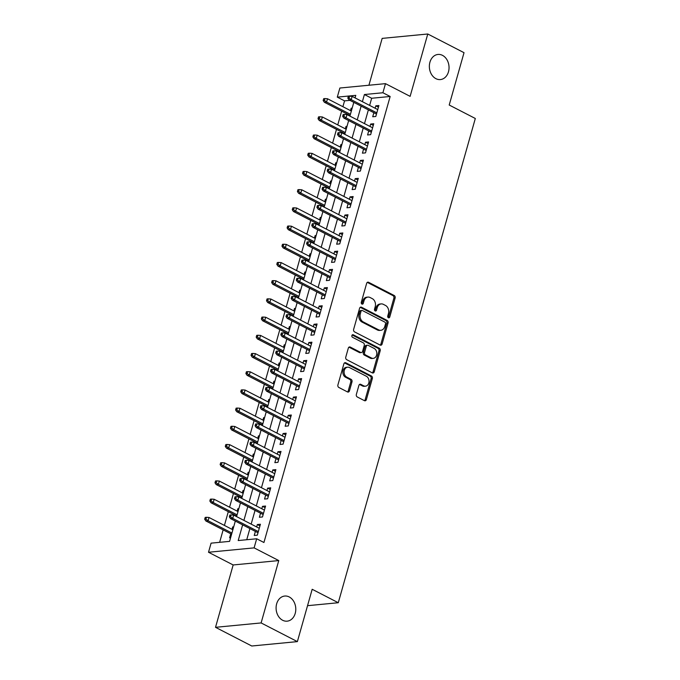 <?xml version="1.0" encoding="UTF-8"?>
<svg xmlns="http://www.w3.org/2000/svg" width="680" height="680" viewBox="0 0 680 680"><rect width="100%" height="100%" fill="white"/><g stroke="black" fill="none" stroke-linecap="round" stroke-linejoin="round"><path stroke-width="1.02" d="M388.399 317.747A1.351 1.054 84.5 0 0 389.75 317.007L395.123 298.019A1.938 1.504 84.5 0 0 394.204 295.502L368.585 282.293A1.938 1.504 84.5 0 0 367.897 282.157A1.938 1.504 84.5 0 0 366.656 283.348L361.284 302.337A1.351 1.054 84.5 0 0 363.273 303.365L363.97 300.909A6.196 4.819 84.5 0 1 367.931 297.092A6.196 4.819 84.5 0 1 370.141 297.534L372.274 298.639A6.196 4.819 84.5 0 1 375.216 306.705L374.519 309.162A1.351 1.054 84.5 0 0 376.516 310.182L377.204 307.725A6.196 4.819 84.5 0 1 381.174 303.909A6.196 4.819 84.5 0 1 383.384 304.359L385.517 305.456A6.196 4.819 84.5 0 1 388.45 313.523L387.753 315.979A1.351 1.054 84.5 0 0 388.399 317.747M388.246 317.645A1.351 1.054 84.5 0 0 388.518 317.126L393.89 298.137A1.938 1.504 84.5 0 0 392.972 295.622L367.353 282.412A1.938 1.504 84.5 0 0 367.293 282.387M361.769 304.002A1.351 1.054 84.5 0 0 362.041 303.484L362.738 301.027L363.97 300.909M375.003 310.82A1.351 1.054 84.5 0 0 375.284 310.301L375.972 307.844L377.204 307.725M289.238 596.955A12.614 9.818 84.5 0 0 284.733 596.045A12.614 9.818 84.5 0 0 276.148 606.628A12.614 9.818 84.5 0 0 282.642 620.262A12.614 9.818 84.5 0 0 287.147 621.163A12.614 9.818 84.5 0 0 295.732 610.581A12.614 9.818 84.5 0 0 289.238 596.955M442.493 55.36A12.614 9.818 84.5 0 0 437.988 54.451A12.614 9.818 84.5 0 0 429.411 65.034A12.614 9.818 84.5 0 0 435.897 78.659A12.614 9.818 84.5 0 0 440.402 79.569A12.614 9.818 84.5 0 0 448.987 68.986A12.614 9.818 84.5 0 0 442.493 55.36M356.346 394.434A1.938 1.504 84.5 0 0 357.255 396.958L364.446 400.664A1.938 1.504 84.5 0 0 365.135 400.8A1.938 1.504 84.5 0 0 366.375 399.611L372.342 378.522A1.938 1.504 84.5 0 0 371.425 376.006L345.805 362.797A1.938 1.504 84.5 0 0 345.117 362.661A1.938 1.504 84.5 0 0 343.876 363.851L337.909 384.94A1.938 1.504 84.5 0 0 338.827 387.455L347.505 391.935A1.938 1.504 84.5 0 0 348.202 392.071A1.938 1.504 84.5 0 0 349.435 390.881L351.993 381.854A1.938 1.504 84.5 0 0 351.075 379.338L346.766 377.12A5.176 4.029 84.5 0 1 344.105 371.526A5.176 4.029 84.5 0 1 347.625 367.183A5.176 4.029 84.5 0 1 349.477 367.557L366.341 376.252A5.176 4.029 84.5 0 1 369.002 381.837A5.176 4.029 84.5 0 1 365.483 386.18A5.176 4.029 84.5 0 1 363.638 385.806L360.825 384.361A1.938 1.504 84.5 0 0 360.137 384.217A1.938 1.504 84.5 0 0 358.896 385.416L356.346 394.434M297.373 641.614L251.77 646L215.518 627.317L261.12 622.931L297.373 641.614L312.179 589.279L338.283 602.726L475.312 118.481L449.208 105.026L464.023 52.683L427.771 34L410.125 96.356L385.475 83.648L382.899 92.752L390.15 96.484L263.933 542.504L256.683 538.773L254.107 547.876L208.513 552.254L211.089 543.15L229.576 541.373L235.323 521.075M261.12 622.931L278.766 560.575L254.107 547.876M380.171 345.091A1.938 1.504 84.5 0 0 380.868 345.227A1.938 1.504 84.5 0 0 382.1 344.037L388.067 322.949A1.938 1.504 84.5 0 0 387.149 320.433L361.53 307.224A1.938 1.504 84.5 0 0 360.842 307.088A1.938 1.504 84.5 0 0 359.601 308.278L353.634 329.366A1.938 1.504 84.5 0 0 354.552 331.882L380.171 345.091M380.205 350.736L374.238 371.824A1.938 1.504 84.5 0 1 372.997 373.014A1.938 1.504 84.5 0 1 372.308 372.878L346.69 359.669A1.938 1.504 84.5 0 1 345.772 357.153L348.322 348.126A1.938 1.504 84.5 0 1 349.562 346.936A1.938 1.504 84.5 0 1 350.251 347.072L360.647 352.427A1.938 1.504 84.5 0 0 361.335 352.572A1.938 1.504 84.5 0 0 362.576 351.373L364.267 345.389A1.938 1.504 84.5 0 0 363.35 342.865L352.529 337.297A1.351 1.054 84.5 0 1 353.243 334.789L379.287 348.219A1.938 1.504 84.5 0 1 380.205 350.736L378.973 350.854L373.005 371.943L374.238 371.824M427.771 34L382.168 38.386L368.917 85.238M231.999 529.329L232.679 526.915L233.537 527.357M230.741 533.783L229.594 537.837L230.605 537.744M237.15 511.122L237.838 508.708L238.689 509.15M235.892 515.585L235.722 516.171M242.301 492.915L242.989 490.51L243.848 490.952M241.043 497.377L240.873 497.964M247.452 474.708L248.141 472.302L248.999 472.744M246.194 479.171L246.024 479.757M252.611 456.51L253.292 454.096L254.15 454.537M251.345 460.963L251.175 461.558M257.762 438.302L258.442 435.888L259.301 436.331M256.496 442.765L256.326 443.351M262.913 420.096L263.594 417.69L264.452 418.132M261.647 424.558L261.477 425.144M268.065 401.888L268.745 399.483L269.603 399.925M266.798 406.351L266.637 406.938M273.216 383.69L273.896 381.276L274.754 381.718M271.949 388.144L271.787 388.739M278.366 365.483L279.047 363.069L279.905 363.511M277.1 369.945L276.938 370.532M283.517 347.276L284.197 344.87L285.056 345.312M282.251 351.738L282.089 352.325M288.668 329.069L289.349 326.663L290.207 327.105M287.402 333.531L287.24 334.118M293.82 310.862L294.5 308.457L295.358 308.899M292.553 315.325L292.392 315.92M298.971 292.663L299.65 290.25L300.509 290.692M297.712 297.126L297.543 297.712M304.122 274.457L304.801 272.051L305.66 272.493M302.863 278.919L302.694 279.505M309.273 256.25L309.952 253.844L310.811 254.286M308.014 260.712L307.844 261.298M314.423 238.042L315.103 235.637L315.962 236.079M313.166 242.505L312.995 243.1M319.575 219.844L320.254 217.43L321.113 217.872M318.317 224.298L318.147 224.893M324.725 201.637L325.405 199.231L326.264 199.673M323.468 206.1L323.298 206.686M329.876 183.43L330.565 181.024L331.415 181.466M328.618 187.893L328.449 188.479M335.027 165.223L335.716 162.817L336.575 163.26M333.769 169.685L333.6 170.281M340.178 147.024L340.867 144.611L341.725 145.053M338.921 151.478L338.75 152.073M345.338 128.817L346.018 126.404L346.876 126.845M344.072 133.28L343.901 133.867M373.873 112.701L372.725 116.756L375.802 116.458L378.896 105.536L375.81 105.834L375.13 108.239M368.721 130.908L367.574 134.963L370.651 134.666L373.745 123.743L370.659 124.041L369.979 126.446M363.57 149.115L362.423 153.17L365.5 152.873L368.594 141.95L365.508 142.239L364.828 144.653M358.42 167.314L357.272 171.369L360.349 171.071L363.443 160.148L360.357 160.446L359.677 162.86M353.269 185.521L352.121 189.576L355.198 189.278L358.292 178.356L355.207 178.653L354.526 181.058M348.109 203.728L346.97 207.782L350.047 207.485L353.141 196.562L350.055 196.86L349.375 199.266M342.958 221.935L341.81 225.989L344.896 225.692L347.99 214.769L344.904 215.058L344.225 217.472M337.807 240.133L336.659 244.188L339.745 243.891L342.839 232.968L339.753 233.266L339.074 235.679M332.656 258.341L331.508 262.395L334.594 262.098L337.679 251.175L334.602 251.473L333.923 253.878M327.505 276.548L326.357 280.602L329.443 280.304L332.528 269.382L329.451 269.679L328.772 272.085M322.354 294.754L321.207 298.809L324.292 298.512L327.377 287.589L324.3 287.887L323.62 290.292M317.203 312.953L316.055 317.007L319.141 316.719L322.226 305.787L319.149 306.085L318.469 308.499M312.052 331.16L310.904 335.214L313.99 334.917L317.075 323.995L313.999 324.292L313.319 326.697M306.901 349.367L305.753 353.421L308.839 353.124L311.925 342.201L308.848 342.499L308.168 344.904M301.75 367.574L300.602 371.628L303.679 371.331L306.774 360.409L303.697 360.706L303.008 363.111M296.599 385.781L295.451 389.827L298.528 389.538L301.623 378.607L298.546 378.904L297.857 381.319M291.448 403.979L290.3 408.034L293.377 407.736L296.471 396.814L293.394 397.111L292.706 399.525M286.297 422.186L285.149 426.241L288.226 425.944L291.32 415.021L288.235 415.319L287.555 417.724M281.146 440.394L279.999 444.448L283.075 444.15L286.17 433.228L283.084 433.525L282.404 435.931M275.995 458.6L274.848 462.646L277.925 462.358L281.019 451.435L277.933 451.724L277.253 454.138M270.844 476.799L269.697 480.853L272.774 480.556L275.868 469.633L272.782 469.931L272.102 472.345M265.693 495.006L264.546 499.06L267.623 498.763L270.716 487.84L267.631 488.138L266.951 490.543M260.534 513.213L259.394 517.267L262.471 516.97L265.565 506.048L262.48 506.345L261.8 508.75M390.15 96.484L371.662 98.26L369.639 105.409M368.381 109.871L364.488 123.615M363.222 128.078L359.337 141.822M358.071 146.285L354.186 160.03M352.92 164.483L349.036 178.228M347.769 182.691L343.885 196.435M342.618 200.897L338.733 214.642M337.467 219.104L333.582 232.849M332.316 237.303L328.431 251.048M327.165 255.51L323.28 269.254M322.014 273.717L318.121 287.462M316.863 291.924L312.97 305.668M311.712 310.123L307.819 323.867M306.561 328.329L302.668 342.074M301.41 346.536L297.517 360.281M296.259 364.743L292.366 378.488M291.108 382.942L287.215 396.686M285.957 401.149L282.064 414.894M280.806 419.356L276.913 433.1M275.655 437.563L271.762 451.308M270.495 455.77L266.611 469.506M265.344 473.969L261.46 487.713M260.194 492.175L256.309 505.92M255.042 510.383L251.158 524.127M249.892 528.59L246.738 539.725M255.382 531.42L254.235 535.466L257.32 535.177L260.414 524.255L257.329 524.543L256.649 526.957M349.911 100.351L344.548 100.87L342.899 106.701M341.64 111.163L337.748 124.907M336.49 129.37L332.596 143.114M331.339 147.569L327.445 161.313M326.188 165.775L322.295 179.52M321.028 183.982L317.144 197.727M315.877 202.19L311.993 215.934M310.726 220.397L306.841 234.132M305.575 238.595L301.69 252.339M300.424 256.802L296.539 270.547M295.273 275.009L291.389 288.753M290.122 293.216L286.238 306.96M284.971 311.414L281.087 325.159M279.82 329.622L275.927 343.366M274.669 347.828L270.776 361.573M269.518 366.036L265.625 379.78M264.367 384.234L260.474 397.978M259.216 402.441L255.323 416.185M254.065 420.648L250.172 434.392M248.914 438.855L245.021 452.6M243.763 457.054L239.87 470.798M238.612 475.26L234.719 489.005M233.461 493.467L229.568 507.212M228.301 511.675L224.417 525.419M223.15 529.873L219.631 542.334M352.18 108.103L351.169 108.205L350.489 110.61M349.223 115.073L349.052 115.659M346.018 126.404L347.029 126.31M340.867 144.611L341.878 144.517M335.716 162.817L336.719 162.724M330.565 181.024L331.568 180.922M325.405 199.231L326.417 199.13M320.254 217.43L321.266 217.337M315.103 235.637L316.115 235.543M309.952 253.844L310.964 253.742M304.801 272.051L305.813 271.949M299.65 290.25L300.662 290.156M294.5 308.457L295.511 308.363M289.349 326.663L290.36 326.561M284.197 344.87L285.209 344.769M279.047 363.069L280.058 362.975M273.896 381.276L274.907 381.183M268.745 399.483L269.756 399.381M263.594 417.69L264.605 417.588M258.442 435.888L259.454 435.795M253.292 454.096L254.303 454.002M248.141 472.302L249.152 472.2M242.989 490.51L243.993 490.408M237.838 508.708L238.841 508.614M232.679 526.915L233.69 526.821M307.538 605.685L338.283 602.726M278.766 560.575L233.163 564.961L215.518 627.317M233.163 564.961L208.513 552.254M344.548 100.87L337.297 97.129L339.873 88.026L385.475 83.648M242.641 524.85L238.204 540.549L256.683 538.773M382.899 92.752L364.412 94.528L362.389 101.677M361.131 106.131L357.238 119.876M355.971 124.338L352.087 138.082M350.82 142.545L346.936 156.29M345.67 160.752L341.785 174.496M340.519 178.951L336.634 192.695M335.368 197.157L331.483 210.902M330.216 215.364L326.332 229.109M325.065 233.572L321.181 247.316M319.914 251.77L316.03 265.514M314.764 269.977L310.87 283.721M309.613 288.184L305.719 301.928M304.462 306.391L300.569 320.135M299.31 324.598L295.418 338.334M294.159 342.796L290.267 356.541M289.008 361.003L285.115 374.748M283.857 379.21L279.964 392.955M278.707 397.418L274.813 411.162M273.555 415.616L269.662 429.361M268.404 433.823L264.512 447.567M263.245 452.03L259.361 465.774M258.094 470.237L254.209 483.981M252.943 488.435L249.058 502.18M247.792 506.642L243.907 520.387M355.062 97.903L355.784 95.353L337.297 97.129M236.58 516.613L240.474 502.868M241.731 498.406L245.625 484.662M246.882 480.199L250.775 466.463M252.033 462L255.926 448.256M257.185 443.793L261.077 430.049M262.335 425.587L266.228 411.842M267.486 407.379L271.379 393.635M272.646 389.181L276.53 375.436M277.797 370.974L281.681 357.229M282.948 352.767L286.832 339.023M288.099 334.56L291.983 320.815M293.25 316.361L297.135 302.617M298.401 298.154L302.286 284.41M303.552 279.947L307.436 266.203M308.703 261.74L312.587 247.996M313.854 243.542L317.747 229.798M319.005 225.335L322.898 211.59M324.156 207.128L328.049 193.383M329.307 188.921L333.2 175.177M334.458 170.722L338.351 156.978M339.609 152.516L343.502 138.771M344.76 134.308L348.653 120.564M349.911 116.102L353.804 102.357M371.662 98.26L364.412 94.528M351.169 108.205L352.027 108.647M375.81 105.834L378.428 107.185M370.659 124.041L373.277 125.383M365.508 142.239L368.126 143.59M360.357 160.446L362.975 161.797M355.207 178.653L357.825 180.005M350.055 196.86L352.673 198.203M344.904 215.058L347.523 216.41M339.753 233.266L342.372 234.617M334.602 251.473L337.221 252.824M329.451 269.679L332.07 271.023M324.3 287.887L326.918 289.229M319.149 306.085L321.767 307.436M313.999 324.292L316.608 325.644M308.848 342.499L311.457 343.842M303.697 360.706L306.306 362.049M298.546 378.904L301.155 380.256M293.394 397.111L296.004 398.463M288.235 415.319L290.853 416.661M283.084 433.525L285.702 434.868M277.933 451.724L280.551 453.075M272.782 469.931L275.4 471.283M267.631 488.138L270.249 489.489M262.48 506.345L265.098 507.688M257.329 524.543L259.947 525.895M381.174 303.909L379.942 304.028A6.196 4.819 84.5 0 0 375.972 307.844M367.931 297.092L366.699 297.211A6.196 4.819 84.5 0 0 362.738 301.027M380.23 345.117A1.938 1.504 84.5 0 0 380.868 344.156L386.835 323.068A1.938 1.504 84.5 0 0 385.917 320.552L360.298 307.343A1.938 1.504 84.5 0 0 360.238 307.317M385.517 323.892A1.351 1.054 84.5 0 0 384.88 322.125L362.389 310.53A1.351 1.054 84.5 0 0 361.037 311.27L360.306 313.863A6.196 4.819 84.5 0 0 363.239 321.929L378.615 329.851A6.196 4.819 84.5 0 0 380.825 330.293A6.196 4.819 84.5 0 0 384.786 326.476L385.517 323.892M361.904 310.437L360.672 310.556A1.351 1.054 84.5 0 0 359.805 311.389L361.037 311.27M380.825 330.293L379.593 330.412A6.196 4.819 84.5 0 1 377.383 329.97L362.006 322.048A6.196 4.819 84.5 0 1 359.074 313.981L359.805 311.389M372.368 372.903A1.938 1.504 84.5 0 0 373.005 371.943M361.335 352.572L360.102 352.69A1.938 1.504 84.5 0 1 359.414 352.546L349.019 347.191A1.938 1.504 84.5 0 0 348.967 347.166M352.18 334.993L378.054 348.339L379.287 348.219M371.425 357.986A5.176 4.029 84.5 0 0 373.277 358.36A5.176 4.029 84.5 0 0 376.796 354.017A5.176 4.029 84.5 0 0 374.136 348.423L368.186 345.363A1.938 1.504 84.5 0 0 367.498 345.227A1.938 1.504 84.5 0 0 366.256 346.418L364.565 352.401A1.938 1.504 84.5 0 0 365.483 354.926L371.425 357.986L370.192 358.105A5.176 4.029 84.5 0 0 372.045 358.479L373.277 358.36M367.498 345.227L366.265 345.338A1.938 1.504 84.5 0 0 365.024 346.536L366.256 346.418M370.192 358.105L364.25 355.045A1.938 1.504 84.5 0 1 363.332 352.521L365.024 346.536M378.973 350.854A1.938 1.504 84.5 0 0 378.054 348.339M365.483 386.18L364.25 386.3A5.176 4.029 84.5 0 1 362.406 385.925L359.592 384.48A1.938 1.504 84.5 0 0 359.533 384.447M347.625 367.183L346.392 367.302A5.176 4.029 84.5 0 0 342.873 371.646A5.176 4.029 84.5 0 0 345.534 377.238L346.766 377.12M347.565 391.96A1.938 1.504 84.5 0 0 348.202 391L350.761 381.973A1.938 1.504 84.5 0 0 349.843 379.457L345.534 377.238M364.505 400.69A1.938 1.504 84.5 0 0 365.143 399.729L371.11 378.641A1.938 1.504 84.5 0 0 370.192 376.125L344.573 362.916A1.938 1.504 84.5 0 0 344.513 362.89M324.921 98.566L323.688 98.685L323.17 100.513L324.402 100.394L324.921 98.566L327.505 98.761L326.578 102.042L324.36 102.255L350.081 115.515M324.402 100.394L326.578 102.042L350.412 114.333M327.505 98.761L351.348 111.052M324.36 102.255L323.17 100.513M349.052 98.022L349.562 96.203L348.33 96.322L347.82 98.141L349.052 98.022L351.22 99.671L352.147 96.398L377.749 109.591M376.822 112.863L351.22 99.671L349.001 99.883L376.482 114.053M347.82 98.141L349.001 99.883M352.147 96.398L349.562 96.203M319.77 116.773L318.537 116.892L318.019 118.711L319.251 118.592L319.77 116.773L322.354 116.969L321.427 120.249L319.209 120.462L344.93 133.722M319.251 118.592L321.427 120.249L345.262 132.532M322.354 116.969L346.188 129.26M319.209 120.462L318.019 118.711M314.619 134.98L313.387 135.099L312.868 136.918L314.1 136.799L314.619 134.98L317.203 135.175L316.276 138.456L314.058 138.669L339.779 151.92M314.1 136.799L316.276 138.456L340.111 150.739M317.203 135.175L341.037 147.466M314.058 138.669L312.868 136.918M309.468 153.187L308.236 153.306L307.717 155.125L308.95 155.006L309.468 153.187L312.052 153.382L311.125 156.655L308.907 156.868L334.628 170.127M308.95 155.006L311.125 156.655L334.959 168.946M312.052 153.382L335.886 165.665M308.907 156.868L307.717 155.125M304.317 171.385L303.084 171.505L302.566 173.332L303.798 173.213L304.317 171.385L306.901 171.589L305.966 174.862L303.748 175.075L329.477 188.334M303.798 173.213L305.966 174.862L329.808 187.153M306.901 171.589L330.735 183.872M303.748 175.075L302.566 173.332M343.901 116.229L344.411 114.401L343.179 114.52L342.669 116.348L343.901 116.229L346.069 117.878L346.995 114.597L372.598 127.797M371.671 131.07L346.069 117.878L343.85 118.091L371.331 132.251M342.669 116.348L343.85 118.091M346.995 114.597L344.411 114.401M338.75 134.428L339.26 132.608L338.028 132.727L337.518 134.546L338.75 134.428L340.918 136.085L341.844 132.804L367.447 145.996M366.52 149.277L340.918 136.085L338.7 136.297L366.18 150.458M337.518 134.546L338.7 136.297M341.844 132.804L339.26 132.608M333.6 152.635L334.109 150.816L332.877 150.934L332.367 152.754L333.6 152.635L335.767 154.292L336.694 151.011L362.296 164.203M361.369 167.484L335.767 154.292L333.548 154.505L361.029 168.666M332.367 152.754L333.548 154.505M336.694 151.011L334.109 150.816M328.449 170.841L328.958 169.022L327.726 169.142L327.216 170.96L328.449 170.841L330.616 172.49L331.543 169.218L357.144 182.41M356.218 185.682L330.616 172.49L328.398 172.703L355.878 186.873M327.216 170.96L328.398 172.703M331.543 169.218L328.958 169.022M299.157 189.593L297.925 189.712L297.415 191.531L298.648 191.411L299.157 189.593L301.741 189.788L300.815 193.069L298.596 193.281L324.326 206.542M298.648 191.411L300.815 193.069L324.657 205.351M301.741 189.788L325.584 202.079M298.596 193.281L297.415 191.531M323.298 189.048L323.808 187.221L322.575 187.34L322.065 189.168L323.298 189.048L325.465 190.697L326.392 187.425L351.993 200.617M351.067 203.889L325.465 190.697L323.247 190.91L350.727 205.079M322.065 189.168L323.247 190.91M326.392 187.425L323.808 187.221M294.006 207.799L292.774 207.918L292.264 209.737L293.497 209.619L294.006 207.799L296.591 207.995L295.664 211.276L293.445 211.488L319.175 224.74M293.497 209.619L295.664 211.276L319.506 223.558M296.591 207.995L320.433 220.286M293.445 211.488L292.264 209.737M288.856 226.006L287.623 226.125L287.113 227.945L288.346 227.825L288.856 226.006L291.44 226.202L290.513 229.475L288.295 229.687L314.024 242.947M288.346 227.825L290.513 229.475L314.356 241.766M291.44 226.202L315.282 238.484M288.295 229.687L287.113 227.945M283.704 244.213L282.472 244.324L281.962 246.151L283.195 246.032L283.704 244.213L286.288 244.409L285.362 247.681L283.144 247.894L308.873 261.154M283.195 246.032L285.362 247.681L309.204 259.973M286.288 244.409L310.131 256.692M283.144 247.894L281.962 246.151M278.553 262.412L277.321 262.531L276.811 264.35L278.043 264.231L278.553 262.412L281.137 262.607L280.211 265.889L277.993 266.101L303.714 279.361M278.043 264.231L280.211 265.889L304.053 278.171M281.137 262.607L304.98 274.899M277.993 266.101L276.811 264.35M273.402 280.619L272.17 280.738L271.66 282.557L272.892 282.438L273.402 280.619L275.986 280.815L275.06 284.096L272.841 284.308L298.562 297.568M272.892 282.438L275.06 284.096L298.902 296.378M275.986 280.815L299.829 293.106M272.841 284.308L271.66 282.557M318.138 207.247L318.656 205.428L317.424 205.547L316.905 207.366L318.138 207.247L320.314 208.905L321.24 205.623L346.842 218.815M345.916 222.097L320.314 208.905L318.096 209.117L345.576 223.278M316.905 207.366L318.096 209.117M321.24 205.623L318.656 205.428M312.987 225.454L313.505 223.635L312.273 223.754L311.754 225.573L312.987 225.454L315.163 227.111L316.089 223.83L341.692 237.023M340.756 240.303L315.163 227.111L312.945 227.324L340.425 241.485M311.754 225.573L312.945 227.324M316.089 223.83L313.505 223.635M307.836 243.661L308.354 241.842L307.122 241.961L306.603 243.78L307.836 243.661L310.012 245.31L310.938 242.037L336.541 255.229M335.605 258.51L310.012 245.31L307.793 245.523L335.274 259.692M306.603 243.78L307.793 245.523M310.938 242.037L308.354 241.842M302.685 261.868L303.203 260.041L301.971 260.159L301.452 261.987L302.685 261.868L304.861 263.517L305.787 260.245L331.381 273.436M330.454 276.709L304.861 263.517L302.642 263.729L330.123 277.899M301.452 261.987L302.642 263.729M305.787 260.245L303.203 260.041M297.534 280.067L298.052 278.248L296.82 278.366L296.301 280.185L297.534 280.067L299.71 281.724L300.637 278.443L326.23 291.644M325.303 294.916L299.71 281.724L297.491 281.936L324.972 296.098M296.301 280.185L297.491 281.936M300.637 278.443L298.052 278.248M268.251 298.826L267.019 298.945L266.509 300.764L267.741 300.645L268.251 298.826L270.835 299.022L269.909 302.294L267.69 302.506L293.411 315.767M267.741 300.645L269.909 302.294L293.751 314.585M270.835 299.022L294.678 311.304M267.69 302.506L266.509 300.764M292.383 298.274L292.901 296.454L291.669 296.574L291.15 298.392L292.383 298.274L294.559 299.931L295.486 296.65L321.079 309.842M320.152 313.123L294.559 299.931L292.341 300.144L319.821 314.304M291.15 298.392L292.341 300.144M295.486 296.65L292.901 296.454M263.1 317.033L261.868 317.144L261.35 318.971L262.582 318.852L263.1 317.033L265.685 317.228L264.758 320.501L262.539 320.714L288.26 333.974M262.582 318.852L264.758 320.501L288.6 332.792M265.685 317.228L289.527 329.511M262.539 320.714L261.35 318.971M287.232 316.481L287.75 314.661L286.518 314.78L286 316.6L287.232 316.481L289.408 318.129L290.334 314.857L315.928 328.049M315.001 331.33L289.408 318.129L287.19 318.342L314.67 332.512M286 316.6L287.19 318.342M290.334 314.857L287.75 314.661M257.95 335.231L256.717 335.35L256.199 337.17L257.431 337.05L257.95 335.231L260.534 335.427L259.607 338.708L257.389 338.921L283.109 352.18M257.431 337.05L259.607 338.708L283.45 350.999M260.534 335.427L284.376 347.718M257.389 338.921L256.199 337.17M282.081 334.688L282.6 332.868L281.367 332.979L280.849 334.806L282.081 334.688L284.257 336.337L285.183 333.064L310.777 346.256M309.85 349.528L284.257 336.337L282.038 336.549L309.519 350.719M280.849 334.806L282.038 336.549M285.183 333.064L282.6 332.868M252.799 353.438L251.566 353.558L251.048 355.376L252.28 355.257L252.799 353.438L255.382 353.634L254.456 356.915L252.237 357.127L277.958 370.387M252.28 355.257L254.456 356.915L278.298 369.197M255.382 353.634L279.225 365.925M252.237 357.127L251.048 355.376M276.93 352.886L277.449 351.067L276.216 351.186L275.697 353.005L276.93 352.886L279.106 354.543L280.032 351.262L305.626 364.463M304.7 367.736L279.106 354.543L276.887 354.756L304.368 368.917M275.697 353.005L276.887 354.756M280.032 351.262L277.449 351.067M247.648 371.646L246.415 371.764L245.897 373.583L247.129 373.464L247.648 371.646L250.231 371.841L249.305 375.113L247.087 375.334L272.808 388.586M247.129 373.464L249.305 375.113L273.148 387.404M250.231 371.841L274.074 384.132M247.087 375.334L245.897 373.583M271.779 371.093L272.298 369.274L271.065 369.393L270.547 371.212L271.779 371.093L273.947 372.75L274.881 369.469L300.475 382.661M299.548 385.942L273.947 372.75L271.736 372.963L299.217 387.124M270.547 371.212L271.736 372.963M274.881 369.469L272.298 369.274M242.496 389.852L241.264 389.971L240.746 391.791L241.978 391.671L242.496 389.852L245.08 390.048L244.154 393.32L241.935 393.533L267.656 406.793M241.978 391.671L244.154 393.32L267.997 405.611M245.08 390.048L268.923 402.33M241.935 393.533L240.746 391.791M266.628 389.3L267.147 387.481L265.914 387.6L265.396 389.419L266.628 389.3L268.796 390.949L269.731 387.676L295.324 400.868M294.398 404.149L268.796 390.949L266.577 391.161L294.066 405.331M265.396 389.419L266.577 391.161M269.731 387.676L267.147 387.481M237.346 408.051L236.113 408.17L235.595 409.989L236.827 409.878L237.346 408.051L239.929 408.247L239.003 411.527L236.784 411.74L262.505 425M236.827 409.878L239.003 411.527L262.837 423.819M239.929 408.247L263.772 420.537M236.784 411.74L235.595 409.989M232.195 426.258L230.962 426.377L230.444 428.196L231.676 428.077L232.195 426.258L234.778 426.453L233.852 429.734L231.633 429.947L257.354 443.207M231.676 428.077L233.852 429.734L257.686 442.017M234.778 426.453L258.613 438.744M231.633 429.947L230.444 428.196M227.043 444.465L225.811 444.584L225.292 446.403L226.525 446.284L227.043 444.465L229.627 444.66L228.701 447.933L226.482 448.154L252.203 461.406M226.525 446.284L228.701 447.933L252.535 460.224M229.627 444.66L253.462 456.952M226.482 448.154L225.292 446.403M221.893 462.672L220.66 462.791L220.142 464.61L221.374 464.491L221.893 462.672L224.476 462.867L223.55 466.14L221.331 466.352L247.052 479.613M221.374 464.491L223.55 466.14L247.384 478.431M224.476 462.867L248.31 475.15M221.331 466.352L220.142 464.61M216.742 480.87L215.509 480.989L214.99 482.817L216.223 482.698L216.742 480.87L219.325 481.066L218.391 484.347L216.18 484.56L241.901 497.819M216.223 482.698L218.391 484.347L242.233 496.638M219.325 481.066L243.159 493.357M216.18 484.56L214.99 482.817M211.59 499.077L210.358 499.196L209.839 501.015L211.072 500.896L211.59 499.077L214.174 499.273L213.239 502.554L211.021 502.767L236.75 516.027M211.072 500.896L213.239 502.554L237.082 514.837M214.174 499.273L238.008 511.564M211.021 502.767L209.839 501.015M206.431 517.284L205.198 517.404L204.689 519.222L205.921 519.104L206.431 517.284L209.015 517.48L208.089 520.761L205.87 520.973L231.6 534.225M205.921 519.104L208.089 520.761L231.931 533.043M209.015 517.48L232.857 529.771M205.87 520.973L204.689 519.222M261.477 407.507L261.987 405.688L260.754 405.807L260.245 407.626L261.477 407.507L263.644 409.156L264.571 405.883L290.173 419.075M289.247 422.348L263.644 409.156L261.426 409.368L288.906 423.538M260.245 407.626L261.426 409.368M264.571 405.883L261.987 405.688M256.326 425.714L256.836 423.887L255.603 424.005L255.094 425.825L256.326 425.714L258.493 427.363L259.42 424.082L285.022 437.283M284.096 440.555L258.493 427.363L256.275 427.575L283.755 441.737M255.094 425.825L256.275 427.575M259.42 424.082L256.836 423.887M251.175 443.912L251.685 442.094L250.452 442.212L249.942 444.031L251.175 443.912L253.343 445.57L254.269 442.289L279.871 455.481M278.945 458.762L253.343 445.57L251.124 445.783L278.604 459.943M249.942 444.031L251.124 445.783M254.269 442.289L251.685 442.094M246.024 462.119L246.534 460.3L245.301 460.419L244.792 462.238L246.024 462.119L248.191 463.769L249.118 460.496L274.72 473.688M273.793 476.969L248.191 463.769L245.973 463.989L273.453 478.15M244.792 462.238L245.973 463.989M249.118 460.496L246.534 460.3M240.873 480.327L241.383 478.508L240.15 478.627L239.641 480.445L240.873 480.327L243.041 481.975L243.967 478.703L269.569 491.895M268.642 495.167L243.041 481.975L240.822 482.188L268.302 496.358M239.641 480.445L240.822 482.188M243.967 478.703L241.383 478.508M235.722 498.534L236.232 496.706L235 496.825L234.489 498.652L235.722 498.534L237.889 500.183L238.816 496.901L264.418 510.102M263.491 513.375L237.889 500.183L235.671 500.395L263.151 514.556M234.489 498.652L235.671 500.395M238.816 496.901L236.232 496.706M230.571 516.732L231.081 514.913L229.849 515.032L229.338 516.851L230.571 516.732L232.738 518.389L233.665 515.108L259.267 528.3M258.341 531.582L232.738 518.389L230.52 518.602L258 532.763M229.338 516.851L230.52 518.602M233.665 515.108L231.081 514.913M388.518 317.126L389.75 317.007M362.041 303.484L363.273 303.365M375.284 310.301L376.516 310.182M367.353 282.412L368.585 282.293M392.972 295.622L394.204 295.502M393.89 298.137L395.123 298.019M360.298 307.343L361.53 307.224M385.917 320.552L387.149 320.433M386.835 323.068L388.067 322.949M380.868 344.156L382.1 344.037M359.074 313.981L360.306 313.863M362.006 322.048L363.239 321.929M377.383 329.97L378.615 329.851M349.019 347.191L350.251 347.072M359.414 352.546L360.647 352.427M352.3 334.883L353.243 334.789M363.332 352.521L364.565 352.401M364.25 355.045L365.483 354.926M359.592 384.48L360.825 384.361M362.406 385.925L363.638 385.806M349.843 379.457L351.075 379.338M350.761 381.973L351.993 381.854M348.202 391L349.435 390.881M344.573 362.916L345.805 362.797M370.192 376.125L371.425 376.006M371.11 378.641L372.342 378.522M365.143 399.729L366.375 399.611"/></g></svg>
